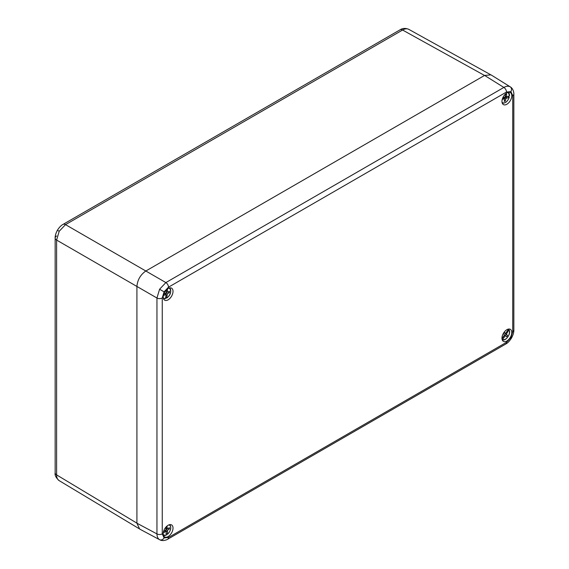 <?xml version="1.0" encoding="UTF-8"?>
<svg xmlns="http://www.w3.org/2000/svg" width="569" height="569" viewBox="0 0 569 569"><rect width="100%" height="100%" fill="white"/><g stroke="black" fill="none" stroke-linecap="round" stroke-linejoin="round"><path stroke-width="0.85" d="M484.539 75.457L402.582 30.029A5.043 2.909 -120 0 0 400.099 29.801C402.61 28.137 405.512 27.988 408.805 29.36L408.869 29.396C407.112 28.45 405.014 28.656 402.582 30.029L65.513 224.634L59.197 231.284L56.601 240.075L56.601 474.887C56.63 477.683 57.49 479.603 59.197 480.649L59.133 480.613C55.975 477.768 54.652 475.179 55.157 472.846L55.157 238.041A5.043 2.909 180 0 1 56.637 235.979M159.733 539.768L159.583 539.689C157.883 538.644 157.008 536.716 156.952 533.907L156.952 298.014L159.583 289.244L165.871 282.58L503.871 87.434C506.332 86.075 508.437 85.869 510.194 86.822L510.315 86.893C514.013 88.928 513.971 94.952 513.843 94.091L513.843 94.091A3.784 2.184 0 0 1 512.733 95.635L510.905 91.595L506.495 92.036L168.488 287.181L164.078 291.84L162.25 297.985L162.25 533.878L164.078 537.918L168.488 537.477L506.495 342.332L510.905 337.673L512.733 331.528L512.733 95.635M506.872 104.248A6.935 4.004 -60 0 1 503.295 104.525A6.935 4.004 -60 0 1 502.377 98.935A6.935 4.004 -60 0 1 506.872 92.925A6.935 4.004 -60 0 1 510.222 92.519A6.935 4.004 -60 0 1 511.431 98.032A6.935 4.004 -60 0 1 506.872 104.248M168.118 288.504A6.935 4.004 120 0 0 163.616 294.514A6.935 4.004 120 0 0 164.533 300.105A6.935 4.004 120 0 0 168.118 299.827A6.935 4.004 120 0 0 172.677 293.611A6.935 4.004 120 0 0 171.461 288.099A6.935 4.004 120 0 0 168.118 288.504M168.118 525.265A6.935 4.004 -60 0 1 171.461 524.86A6.935 4.004 -60 0 1 172.677 530.372A6.935 4.004 -60 0 1 168.118 536.588A6.935 4.004 -60 0 1 164.533 536.859A6.935 4.004 -60 0 1 163.616 531.268A6.935 4.004 -60 0 1 168.118 525.265M506.872 341.009A6.935 4.004 120 0 0 511.431 334.792A6.935 4.004 120 0 0 510.222 329.28A6.935 4.004 120 0 0 506.872 329.686A6.935 4.004 120 0 0 502.377 335.689A6.935 4.004 120 0 0 503.295 341.279A6.935 4.004 120 0 0 506.872 341.009M506.495 92.036A3.784 2.184 60 0 0 503.871 87.434L484.589 75.428L145.828 271.008L165.871 282.58A3.784 2.184 60 0 1 168.488 287.181M484.589 75.428L491.011 74.873L510.315 86.893M168.488 537.477A3.784 2.184 60 0 1 167.706 539.213C168.516 538.893 163.324 541.937 159.704 539.753L139.647 529.049L136.916 523.21L156.952 533.907A3.784 2.184 0 0 0 162.25 533.878M162.25 297.985A3.784 2.184 0 0 1 156.952 298.014L136.916 286.449L136.916 523.21M59.197 231.284L57.398 230.246C55.783 233.34 55.037 235.936 55.157 238.041A5.043 2.909 180 0 0 56.601 240.075L136.916 286.449C137.478 279.912 140.451 274.763 145.828 271.008L65.513 224.634A5.043 2.909 -120 0 0 63.024 224.406L400.099 29.801M165.387 297.267L167.009 297.786A5.69 3.286 120 0 0 170.6 292.16A5.69 3.286 120 0 0 168.787 288.17M163.26 297.751A5.69 3.286 120 0 0 165.856 298.369L165.992 294.458L163.893 295.368L163.964 294.095L166.077 292.893L166.312 289.948M167.492 288.91L167.386 292.231L169.484 291.321L169.413 292.594L167.3 293.796L166.738 297.964M167.393 290.681L166.304 290.055M166.212 291.556L167.386 292.231M165.671 293.12L165.565 294.209M165.992 294.763L167.137 295.425M165.906 292.992L167.3 293.796M164.669 293.696L165.992 294.458M168.189 291.883L169.413 292.594M167.101 292.068L166.098 292.637M165.586 298.54L165.586 298.54A6.067 3.499 -60 0 1 163.516 298.512A6.067 3.499 -60 0 1 163.403 298.448L165.735 298.561M167.016 526.048L167.293 528.935L169.406 527.676L169.484 528.857L167.393 530.393L167.571 534.12A5.69 3.286 120 0 0 170.657 528.573A5.69 3.286 120 0 0 168.787 524.931M163.26 534.504A5.69 3.286 120 0 0 166.411 534.896L166.084 531.268L163.972 532.527L163.893 531.346L165.984 529.81L165.885 527.171M165.992 533.573L167.336 534.277M165.799 529.945L165.814 530.998L167.421 531.923M165.977 529.575L167.393 530.393M164.918 530.593L166.084 531.268M167.115 527.513L166.098 526.922M165.949 528.16L167.293 528.935M168.438 528.252L169.484 528.857M166.852 528.686L165.977 529.326M166.184 535.045L166.184 535.045A6.067 3.499 -60 0 1 163.516 535.273A6.067 3.499 -60 0 1 163.403 535.209L166.347 535.059M508.942 329.814L506.367 334.145L507.527 335.511L506.666 336.741L505.315 335.66L502.605 339.451A5.69 3.286 120 0 0 507.854 336.855A5.69 3.286 120 0 0 508.985 330.269L508.359 329.423M501.986 338.662L504.525 334.899L503.366 333.534L504.219 332.303L505.578 333.384L508.288 329.6A5.69 3.286 120 0 0 507.541 329.351M508.252 329.138A6.067 3.499 -60 0 0 508.224 329.124L508.288 329.6M504.077 332.516L505.578 333.384M507.392 332.559L506.552 332.076M504.902 332.993L506.367 334.145M503.366 336.677L504.198 337.154M504.383 335.127L505.315 335.66M504.76 333.221L507.527 335.511M505.919 334.579L505.215 335.603M505.549 339.103A6.067 3.499 -60 0 1 502.278 339.686A6.067 3.499 -60 0 1 502.157 339.629L502.605 339.451M502.014 102.171A5.69 3.286 120 0 0 505.749 102.221A5.69 3.286 120 0 0 509.155 97.427L505.919 98.416L505.272 101.111L504.234 101.396L504.646 98.771L502.256 99.34M502.79 97.811L504.973 97.114L505.621 94.418L506.659 94.134L506.246 96.758L509.44 95.962A5.69 3.286 120 0 0 507.541 92.591M509.163 97.207L507.875 96.403A6.167 3.556 -60 0 1 507.875 96.403L504.312 97.491L505.919 98.416M504.646 98.771L502.747 97.904M502.505 98.537L503.373 99.034M505.201 96.154L506.246 96.758M507.228 97.96L505.628 97.036M504.312 97.491L504.084 98.444M504.362 100.585L505.272 101.111M136.916 523.153L56.601 474.887A5.043 2.909 180 0 1 55.157 472.846M510.194 86.822A3.784 3.087 120 0 1 510.905 91.595M159.583 289.244L164.078 291.84M506.495 342.332A3.784 2.184 60 0 1 505.713 344.067C507.726 343 509.66 340.987 511.51 338.022L510.905 337.673M505.713 344.067L167.706 539.213M159.583 539.689A3.784 3.087 -60 0 0 164.078 537.918M512.733 331.528A3.784 2.184 0 0 0 513.843 329.984L513.843 94.091M166.93 297.964C170.736 294.891 171.618 291.577 169.576 288.014L169.47 287.942A6.067 3.499 -60 0 1 169.576 288.014A6.067 3.499 -60 0 1 170.707 291.143M167.521 534.277C170.97 530.585 171.653 527.413 169.576 524.774L169.47 524.703A6.067 3.499 -60 0 1 169.576 524.774A6.067 3.499 -60 0 1 170.707 527.904M509.056 329.999A6.067 3.499 -60 0 1 509.468 332.324M509.547 95.869L508.231 92.363A6.067 3.499 -60 0 1 508.337 92.434A6.067 3.499 -60 0 1 509.468 95.564M505.549 102.349A6.067 3.499 -60 0 1 502.278 102.932A6.067 3.499 -60 0 1 502.157 102.868M57.398 230.246C59.268 227.301 61.146 225.352 63.024 224.406M408.805 29.36L490.258 74.503M59.133 480.613L138.95 528.58M511.51 338.022C513.153 334.942 513.928 332.26 513.843 329.984M509.013 329.878C511.559 333.164 505.727 341.777 502.278 339.686L502.164 339.636M509.255 97.349C507.52 101.659 505.194 103.522 502.278 102.932L502.164 102.875"/></g></svg>
